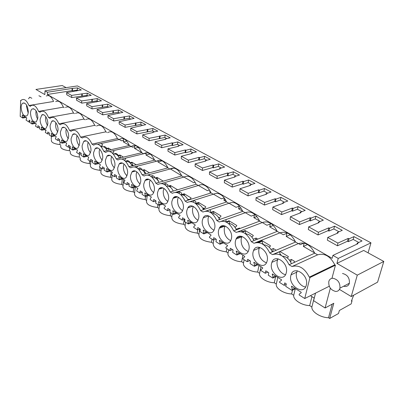 <?xml version="1.0" encoding="UTF-8"?>
<svg xmlns="http://www.w3.org/2000/svg" width="404" height="404" viewBox="0 0 404 404"><rect width="100%" height="100%" fill="white"/><g stroke="black" fill="none" stroke-linecap="round" stroke-linejoin="round"><path stroke-width="0.61" d="M66.105 87.638L62.251 85.532L35.931 89.451L44.839 94.597L45.001 90.839L77.442 85.921L370.963 242.839L338.239 258.424L336.921 263.383L357.282 275.149L351.233 296.536L339.496 289.431M51.384 136.35L51.252 139.001M96.521 147.96L96.93 148.212M147.475 179.235L148.056 179.593M161.257 187.693L161.736 187.986M240.693 236.446L241.506 236.946M258.191 247.187L259.373 247.91M276.942 258.696L277.851 259.252M296.576 270.746L297.182 271.114M351.652 300.475L352.066 300.733L351.162 303.914L339.36 310.484L338.522 313.504L329.674 318.468L333.795 303.273L325.084 307.984L313.605 300.687L315.534 293.117M325.084 307.984L330.336 288.198M45.001 90.839L47.43 92.233L47.329 94.475L332.154 258.338L332.921 255.389L338.239 258.424M44.723 129.654L46.026 130.487M271.039 249.49L273.351 248.516L276.19 250.233M273.351 248.516L272.786 251.147L272.069 251.439M263.07 244.385L263.479 244.218L262.635 243.703L262.019 240.683L270.428 245.753L270.306 246.309L269.15 247.182M263.479 244.218L263.398 244.607M258.454 241.481L258.313 242.178M253.263 239.183L256.07 238.072L257.762 239.097M256.07 238.072L255.697 239.92M246.602 233.997L245.799 233.497L245.193 230.538L253.252 235.401L253.146 235.951L251.788 237.027M242.006 230.224L241.693 231.866L245.193 230.538M236.163 229.295L239.486 228.058L240.133 228.447M239.486 228.058L239.36 228.735M235.875 228.714L236.582 229.144M229.608 223.599L229.038 220.796L236.779 225.467L236.678 226.008L235.32 227.149L234.552 226.679M225.669 219.71L226.094 219.963L225.76 221.852M223.19 220.594L222.629 221.134M219.155 218.554L220.337 219.271M213.963 213.772L213.524 211.444L220.958 215.928L220.867 216.463L219.574 217.605L218.402 217.286M209.383 209.868L210.696 210.666L210.408 212.423M208.085 210.307L207.914 211.358M203.596 208.711L203.54 209.065L204.151 209.434M198.97 204.485L198.606 202.449L205.757 206.762L205.671 207.287L204.444 208.429L203.712 207.989L202.833 208.277M193.758 200.429L195.895 201.722L195.637 203.404M193.526 200.505L193.279 202.141M189.88 199.601L189.183 199.182L187.815 199.611M184.598 195.748L184.254 193.794L191.132 197.945L189.9 199.596M176.896 192.511L179.401 191.754L181.648 193.112L181.431 194.657M179.401 191.754L179.159 193.466M176.992 189.961L177.063 189.461L170.432 185.461L170.841 187.592M163.66 184.123L165.766 183.517L167.933 184.825L167.771 186.037M165.766 183.517L165.534 185.3M158.009 180.573L158.333 180.482L157.691 180.088L157.121 177.437L163.261 181.138M158.333 180.482L158.272 180.977M150.586 176.134L152.626 175.578L154.717 176.841L154.606 177.725M152.626 175.578L152.379 177.619M149.914 174.437L149.369 175.048L148.844 174.725M144.733 172.877L145.47 172.68L144.849 172.306L144.284 169.695L149.475 172.826M145.47 172.68L145.193 173.74M137.804 168.483L139.956 167.923L141.971 169.14L141.885 169.892M139.956 167.923L139.794 169.372M137.82 166.054L136.825 167.438L135.688 167.211M131.896 165.453L133.057 165.16L132.456 164.797L131.901 162.231L136.204 164.822M133.057 165.16L133.007 165.64M125.361 161.12L127.73 160.534L129.674 161.711L129.593 162.499M127.73 160.534L127.624 161.549M125.265 158.227L125.684 158.479L125.634 158.969L124.71 160.1L123.735 159.838M120.831 157.747L120.498 157.545L119.948 155.02L123.422 157.116M113.266 154.03L115.918 153.404L117.796 154.54L117.705 155.53L119.948 155.02M115.918 153.404L115.847 154.182M112.878 150.758L113.943 151.399L113.898 151.884L113.014 153.01L112.403 153.156M113.014 153.01L111.964 152.778M108.848 150.207L108.398 148.056L111.105 149.687M103.449 146.753L104.51 146.511L106.328 147.606L106.247 148.546M104.51 146.511L104.449 147.228M101.126 146.288L101.096 146.657M100.934 143.556L102.596 144.561L102.555 145.036L101.712 146.157L101.167 145.824L100.46 145.98M98.313 144.132L98.288 144.46M46.278 95.995C49.005 94.733 51.434 96.556 53.565 101.46L28.916 105.515C26.765 100.475 24.366 98.591 21.725 99.864L20.922 100.621L20.639 100.445L20.2 116.392L22.76 118.029L26.119 117.468M55.732 101.606C58.585 100.222 61.125 102.071 63.352 107.146L38.562 111.418C36.315 106.202 33.805 104.288 31.032 105.676L30.305 106.363L28.916 105.515M64.175 107.626L63.352 107.146M65.478 107.398C68.468 105.883 71.129 107.757 73.462 113.019L48.53 117.519C46.172 112.11 43.546 110.171 40.642 111.696L40.001 112.297L38.562 111.418M74.442 113.59L73.462 113.019M75.528 113.393C78.664 111.731 81.457 113.625 83.906 119.084L58.838 123.831C56.363 118.215 53.601 116.246 50.561 117.923L50.015 118.428L48.53 117.519M85.057 119.751L83.906 119.084M85.906 119.589C89.188 117.766 92.122 119.685 94.698 125.351L69.503 130.356C66.897 124.523 63.999 122.523 60.802 124.366L60.378 124.77L58.838 123.831M95.501 125.821L94.698 125.351M96.612 126.013C100.061 123.998 103.141 125.942 105.858 131.835L80.542 137.113C77.795 131.042 74.745 129.022 71.392 131.053L71.094 131.33L69.503 130.356M106.691 132.32L105.858 131.835M107.676 132.663C111.292 130.447 114.539 132.406 117.407 138.542L91.971 144.112C89.072 137.784 85.855 135.739 82.335 137.981L80.542 137.113M97.758 144.258L119.13 139.547L117.407 138.542M119.13 139.547C122.927 137.128 126.336 139.107 129.366 145.491L103.823 151.364C100.758 144.778 97.379 142.713 93.677 145.157L91.971 144.112M109.6 151.515L131.154 146.526L129.366 145.491M131.154 146.526C135.113 144.122 138.648 146.172 141.754 152.687L116.11 158.883C112.963 152.167 109.454 150.02 105.59 152.444L103.823 151.364M121.867 159.055L143.607 153.757L141.754 152.687M143.607 153.757C147.738 151.369 151.404 153.5 154.601 160.146L128.866 166.69C125.629 159.827 121.988 157.6 117.948 160.009L116.11 158.883M134.567 166.882L156.515 161.262L154.601 160.146M156.515 161.262C160.837 158.888 164.635 161.095 167.923 167.882L142.107 174.801C138.779 167.786 135.002 165.468 130.77 167.857L128.866 166.69M147.738 175.028L169.912 169.039L167.923 167.882M169.912 169.039C174.427 166.69 178.371 168.983 181.749 175.917L155.873 183.224C152.444 176.053 148.521 173.649 144.087 176.013L142.107 174.801M161.393 183.502L183.82 177.119L181.749 175.917M183.82 177.119C188.542 174.791 192.642 177.174 196.117 184.259L170.19 191.986C166.66 184.653 162.575 182.148 157.934 184.487L155.873 183.224M175.558 192.329L198.268 185.507L196.117 184.259M198.268 185.507C203.212 183.214 207.474 185.689 211.055 192.935L185.093 201.111C181.452 193.602 177.199 190.996 172.331 193.299L170.19 191.986M190.269 201.54L213.287 194.233L211.055 192.935M213.287 194.233C218.468 191.971 222.902 194.546 226.588 201.96L200.616 210.61C196.864 202.924 192.43 200.212 187.32 202.475L185.093 201.111M205.555 211.156L228.917 203.313L226.588 201.96M228.917 203.313C234.345 201.086 238.961 203.768 242.769 211.358L216.802 220.518C212.928 212.64 208.307 209.812 202.939 212.034L200.616 210.61M221.442 221.215L245.193 212.767L242.769 211.358M245.193 212.767C250.889 210.58 255.702 213.378 259.626 221.15L233.689 230.856C229.689 222.786 224.866 219.832 219.226 222.003L216.802 220.518M237.971 231.744L262.151 222.619L259.626 221.15M262.151 222.619C268.135 220.483 273.154 223.397 277.21 231.366L251.333 241.658C247.192 233.376 242.158 230.29 236.224 232.406L233.689 230.856M255.187 242.789L279.846 232.896L277.21 231.366M279.846 232.896C286.133 230.815 291.37 233.855 295.566 242.026L269.781 252.944C265.499 244.445 260.232 241.223 253.98 243.274L251.333 241.658M273.124 254.394L298.319 243.622L295.566 242.026M298.319 243.622C304.929 241.607 310.403 244.784 314.746 253.167L289.082 264.761C284.648 256.035 279.134 252.662 272.549 254.641L269.781 252.944M334.805 264.817L309.312 277.144L309.949 277.533L335.436 265.186L334.805 264.817C330.31 256.212 324.584 252.889 317.625 254.838L314.746 253.167M335.436 265.186L331.957 278.341M289.532 260.242L291.39 259.413L294.375 261.216L294.072 262.509M291.39 259.413L290.708 262.105M279.932 251.485L288.34 256.555L288.214 257.121L287.158 257.868M280.623 255.076L281.073 254.879L280.189 254.343L279.477 251.677M281.073 254.879L280.987 255.262M38.91 95.738L41.056 96.819M342.486 273.483C347.415 274.664 349.718 277.912 349.389 283.219C348.713 285.401 347.278 286.492 345.097 286.492L343.642 286.224M47.43 92.233L72.144 88.436L72.008 90.627L72.397 90.839L77.275 90.077L78.073 90.511M332.921 255.389L357.974 243.673L357.156 243.223L362.034 240.946L353.96 236.603L349.061 238.83L348.253 238.39L337.89 243.082L327.73 237.446L338.138 232.896L337.35 232.472L342.274 230.325L334.542 226.164L329.603 228.26L328.831 227.841L318.387 232.265L308.661 226.871L319.145 222.579L318.387 222.17L323.346 220.145L315.933 216.16L310.964 218.135L310.221 217.736L299.712 221.907L290.395 216.741L300.935 212.691L300.212 212.297L305.202 210.388L298.086 206.56L293.087 208.429L292.38 208.045L281.82 211.984L272.887 207.03L283.467 203.202L282.77 202.828L287.784 201.02L280.952 197.349L275.932 199.111L275.25 198.743L264.655 202.465L256.08 197.708L266.696 194.097L266.029 193.733L271.054 192.026L264.489 188.496L259.459 190.163L258.802 189.809L248.177 193.324L239.941 188.759L250.576 185.34L249.935 184.992L254.974 183.376L248.662 179.982L243.617 181.563L242.986 181.219L232.345 184.547L224.432 180.154L235.078 176.922L234.461 176.588L239.506 175.058L233.431 171.791L228.381 173.286L227.775 172.957L217.125 176.104L209.509 171.882L220.16 168.822L219.564 168.498L224.614 167.054L218.761 163.903L213.711 165.322L213.125 165.004L202.48 167.983L195.147 163.913L205.793 161.019L205.217 160.706L210.272 159.338L204.626 156.303L199.576 157.646L199.015 157.338L188.375 160.161L181.31 156.242L191.945 153.5L191.39 153.202L196.44 151.899L190.996 148.975L185.951 150.248L185.411 149.95L174.786 152.621L167.973 148.844L178.588 146.248L178.058 145.955L183.098 144.728L177.846 141.9L172.811 143.107L172.286 142.824L161.681 145.354L155.111 141.708L165.701 139.249L165.191 138.966L170.22 137.799L165.15 135.072L149.036 138.345L142.693 134.825L153.257 132.487L152.762 132.219L157.782 131.113L152.884 128.477L136.83 131.573L130.699 128.174L145.758 124.649L141.021 122.099L125.033 125.028L119.109 121.745L134.138 118.397L129.553 115.933L113.63 118.705L107.903 115.529L122.887 112.347L118.453 109.964L102.606 112.59L97.061 109.519L111.999 106.494L107.706 104.181L91.935 106.671L86.567 103.697L101.455 100.823L97.293 98.586L81.603 100.944L76.401 98.061L91.238 95.329L87.203 93.157L71.594 95.389L66.554 92.597L81.33 90.001L77.417 87.895L72.144 88.436M368.1 252.853L370.963 242.839M309.141 245.627L307.464 244.486M163.832 161.938L161.989 160.772M150.636 154.338L150.086 153.924M254.56 214.191L251.49 212.423M237.936 204.616L234.931 202.889M270.468 223.351L268.751 222.362M191.754 178.023L189.087 176.487M177.528 169.826L174.962 168.352M221.922 195.395L219.039 193.733M206.54 186.537L203.773 184.941M352.066 300.733L351.409 301.096L353.687 295.193M112.16 175.255L111.898 178.093C110.863 181.315 114.14 183.431 121.73 184.431L123.084 185.305C122.144 188.653 125.533 190.839 133.249 191.855L134.653 192.758C133.81 196.243 137.315 198.5 145.167 199.536L146.617 200.475C145.884 204.096 149.51 206.434 157.499 207.489L159.004 208.454C158.383 212.226 162.14 214.65 170.276 215.721L171.831 216.726C171.336 220.65 175.23 223.159 183.512 224.255L185.128 225.296C184.769 229.386 188.804 231.987 197.243 233.103L198.914 234.184C198.702 238.446 202.894 241.148 211.484 242.289L213.221 243.405C213.166 247.854 217.519 250.662 226.28 251.823L228.083 252.985C226.725 256.641 234.184 261.534 241.653 261.731L243.526 262.938C242.294 266.766 250.051 271.857 257.636 272.033L259.59 273.296C258.484 277.296 266.564 282.598 274.276 282.76L276.306 284.068C275.346 288.264 283.77 293.784 291.602 293.93L293.723 295.294C292.92 299.692 301.707 305.449 309.671 305.576L311.878 307C311.252 311.61 320.423 317.625 328.523 317.726L329.674 318.468M101.308 168.311L101.071 171.114C99.95 174.22 103.121 176.265 110.585 177.25L111.241 177.669M90.824 161.363L90.592 164.357C89.39 167.352 92.46 169.332 99.803 170.296L100.439 170.705M80.366 157.898C79.25 160.757 82.249 162.645 89.36 163.564L89.976 163.963M70.448 151.641C69.422 154.368 72.356 156.166 79.245 157.045L79.84 157.429M60.837 145.566C59.898 148.167 62.761 149.889 69.443 150.727L70.018 151.096M51.515 139.668C50.651 142.152 53.454 143.799 59.933 144.597L60.494 144.955M310.434 295.678L314.261 298.096M351.233 296.536L377.589 282.159L383.8 261.444L363.706 250.45L336.921 263.383M383.8 261.444L357.282 275.149M358.787 242.461L353.187 239.431L348.293 241.668L347.49 241.228L337.481 245.799L327.356 240.148L327.73 237.446M339.001 231.75L333.825 228.947L328.891 231.063L328.124 230.644L318.039 234.951L308.343 229.543L308.661 226.871M320.049 221.493L315.272 218.907L310.302 220.902L309.565 220.498L299.42 224.563L290.133 219.382L290.395 216.741M301.884 211.656L297.47 209.272L292.476 211.156L291.769 210.767L281.578 214.605L272.67 209.636L272.887 207.03M284.451 202.222L280.381 200.02L275.366 201.803L274.69 201.429L264.458 205.055L255.909 200.288L256.08 197.708M267.711 193.162L263.964 191.132L258.934 192.819L258.282 192.461L248.026 195.889L239.809 191.304L239.941 188.759M251.621 184.451L248.172 182.583L243.132 184.179L242.506 183.835L232.234 187.082L224.336 182.674L224.432 180.154M236.148 176.078L232.977 174.361L227.932 175.871L227.331 175.538L217.049 178.608L209.454 174.371L209.509 171.882M221.256 168.013L218.342 166.438L213.297 167.867L212.716 167.549L202.439 170.458L195.122 166.377L195.147 163.913M206.909 160.252L204.242 158.802L199.197 160.161L198.637 159.853L188.365 162.605L181.315 158.676L181.31 156.242M193.082 152.762L190.643 151.444L185.603 152.727L185.062 152.434L174.806 155.04L168.008 151.248L167.973 148.844M179.745 145.546L177.518 144.339L172.488 145.556L171.963 145.273L161.726 147.748L155.171 144.087L155.111 141.708M166.872 138.577L164.847 137.481L149.111 140.703L142.779 137.173L142.693 134.825M154.439 131.85L152.601 130.856L136.926 133.906L130.81 130.497L130.699 128.174M142.43 125.346L140.769 124.447L125.154 127.341L119.241 124.043L119.109 121.745M130.815 119.059L129.32 118.251L113.771 120.993L108.055 117.801L107.903 115.529M119.579 112.979L118.241 112.251L102.762 114.852L97.228 111.762L97.061 109.519M108.701 107.09L107.514 106.444L92.112 108.908L86.754 105.919L86.567 103.697M98.172 101.389L97.117 100.818L81.795 103.151L76.603 100.258L76.401 98.061M87.966 95.864L87.047 95.369L71.801 97.576L66.771 94.768L66.554 92.597M47.329 94.475L72.008 90.627M249.783 260.631L247.197 261.696L247.677 259.287L250.546 261.115L250.061 263.529L254.379 266.292L257.939 264.787M232.492 249.616L229.901 250.621L230.341 248.248L233.088 249.995L232.643 252.379L236.774 255.02L236.941 254.151L236.295 251.03L244.728 256.389L244.617 256.964L243.127 258.106L242.961 258.979L247.197 261.696M257.54 242.486L262.019 240.683M236.189 251.601L236.805 251.354M258.58 242.577L261.908 241.238M236.941 254.151L239.542 253.096M262.226 243.87L262.635 243.703M236.774 255.02L240.345 253.606M215.923 239.067L213.332 240.016L213.731 237.673L216.362 239.35L215.958 241.698L219.917 244.233L220.069 243.375L219.433 240.314L227.508 245.445L227.407 246.011L225.998 247.162L225.841 248.026L229.901 250.621M219.332 240.875L219.948 240.643M242.415 232.098L245.087 231.083M220.069 243.375L222.67 242.375M245.349 233.669L245.799 233.497M219.917 244.233L223.488 242.895M236.8 237.906L241.218 236.249M200.031 228.952L197.445 229.846L197.809 227.533L200.333 229.144L199.965 231.457L203.757 233.891L203.268 230.043L211.009 234.961L210.918 235.522L209.58 236.673L209.439 237.527L213.332 240.016M234.997 227.27L235.32 227.149M225.912 221.917L229.038 220.796M203.177 230.598L203.793 230.376M226.508 222.21L228.942 221.336M203.899 233.042L206.5 232.098M220.17 227.139L224.094 225.715M203.757 233.891L207.333 232.623M184.779 219.241L182.194 220.084L182.527 217.806L184.951 219.347L184.613 221.634L188.259 223.968L187.764 220.19L195.193 224.912L195.107 225.462L193.839 226.614L193.708 227.457L197.445 229.846M218.781 217.882L219.574 217.605M210.489 212.474L213.524 211.444M187.678 220.736L188.294 220.528M210.999 212.802L213.433 211.974M188.385 223.129L190.986 222.24M188.259 223.968L191.829 222.771M170.135 209.913L167.549 210.711L167.852 208.459L170.18 209.944L169.877 212.201L173.377 214.438L172.877 210.731L180.007 215.261L179.931 215.807L178.73 216.963L178.608 217.791L182.194 220.084M203.146 208.858L204.444 208.429M195.486 203.449L198.606 202.449M172.801 211.267L173.412 211.07M195.93 203.808L198.521 202.975M173.488 213.615L176.088 212.772M173.377 214.438L176.937 213.312M155.979 200.965L153.475 201.702L153.747 199.48L155.989 200.904L155.707 203.131L159.075 205.288L158.57 201.636L165.428 205.995L165.357 206.53L164.211 207.686L164.105 208.504L167.549 210.711M180.931 194.809L184.254 193.794M158.499 202.172L159.11 201.985M174.265 197.349L176.629 196.622M182.361 194.869L184.179 194.314M159.176 204.469L161.767 203.672M159.075 205.288L162.63 204.217M142.319 192.365L139.93 193.031L140.178 190.839L142.334 192.213L142.082 194.41L145.319 196.48L144.814 192.895L151.409 197.086L150.258 198.773L150.162 199.581L153.475 201.702M160.065 188.471L162.489 187.769M168.21 186.108L170.432 185.461M144.753 193.42L145.359 193.243M169.013 186.37L170.367 185.976M145.415 195.677L147.995 194.92M145.319 196.48L148.864 195.47M129.169 184.083L126.896 184.689L127.119 182.522L129.194 183.845L128.967 186.012L132.083 188.006L131.573 184.482L137.921 188.517L136.83 190.193L136.744 190.991L139.93 193.031M155.197 177.967L157.121 177.437M131.517 185.002L132.128 184.835M155.777 178.295L157.06 177.942M132.169 187.214L134.744 186.496M132.083 188.006L135.618 187.052M147.97 179.103L146.425 179.512M116.509 176.104L114.337 176.649L114.539 174.513L116.539 175.785L116.332 177.927L119.337 179.851L118.821 176.381L124.937 180.265L123.821 182.719L126.896 184.689M148.682 175.23L149.369 175.048M142.375 170.195L144.284 169.695M118.776 176.891L119.377 176.735M142.844 170.559L144.228 170.195M119.412 179.068L121.978 178.386M144.445 172.412L144.849 172.306M119.337 179.851L122.856 178.942M104.303 168.402L102.227 168.897L102.409 166.786L104.338 168.019L104.151 170.129L107.05 171.983L106.535 168.574L112.428 172.316L111.378 174.755L114.337 176.649M136.411 167.544L136.825 167.438M129.876 162.736L131.901 162.231M106.494 169.079L107.095 168.928M130.27 163.12L131.85 162.721M107.121 171.21L109.671 170.564M131.654 164.999L132.456 164.797M107.05 171.983L110.555 171.129M92.536 160.969L90.552 161.423L90.708 159.338L92.572 160.524L92.405 162.61L95.203 164.398L94.688 161.044L100.374 164.655L99.374 167.069L102.227 168.897M124.281 160.206L124.71 160.1M94.647 161.544L95.248 161.398M118.069 155.944L119.897 155.51M95.263 163.635L97.803 163.024M119.271 157.843L120.498 157.545M95.203 164.398L98.692 163.59M81.179 153.793L79.275 154.207L79.416 152.151L81.214 153.293L81.068 155.353L83.764 157.08L83.254 153.778L88.739 157.262L87.794 159.661L90.552 161.423M105.934 148.616L108.398 148.056M83.219 154.267L83.815 154.131M106.237 149.02L108.358 148.541M83.82 156.328L86.35 155.747M83.764 157.08L87.239 156.313M96.541 148.303L97.829 148.016M70.21 146.859L68.387 147.238L68.513 145.203L70.245 146.309L70.119 148.344L72.725 150.015L72.21 146.758L77.507 150.126L76.614 152.505L79.275 154.207M100.823 146.354L101.712 146.157M72.18 147.248L72.776 147.117M72.776 149.268L75.29 148.717M72.725 150.015L76.179 149.283M59.615 140.153L57.863 140.501L57.969 138.491L59.651 139.562L59.54 141.572L62.059 143.183L61.544 139.981L66.665 143.233L65.817 145.591L68.387 147.238M61.514 140.461L62.105 140.339M62.1 142.45L64.6 141.925M62.059 143.183L65.493 142.491M49.374 133.668L47.687 133.987L47.778 132.002L49.404 133.037L49.308 135.022L51.742 136.582L51.227 133.426L56.181 136.572L55.378 138.91L57.863 140.501M51.207 133.901L51.793 133.785M51.778 135.855L54.267 135.355M51.742 136.582L55.161 135.926M39.461 127.391L37.845 127.684L37.92 125.725L39.491 126.725L39.41 128.689L41.769 130.194L41.253 127.088L46.041 130.128L45.283 132.446L47.687 133.987M41.233 127.558L41.819 127.447M41.799 129.477L44.268 129.002M41.769 130.194L45.167 129.573M29.851 121.932L29.068 122.069L29.133 120.129L29.896 120.614L29.83 122.553L32.113 124.013L31.598 120.953L36.234 123.897L35.517 126.194L37.845 127.684M31.583 121.417L32.163 121.311M32.138 123.306L34.593 122.856M32.113 124.013L35.491 123.422M22.76 118.029L22.25 115.009L26.74 117.862L26.058 120.139L29.068 122.069M22.235 115.468L22.811 115.367M22.781 117.332L25.225 116.902M20.639 100.445L21.139 100.369M317.625 254.838L291.981 266.539L289.082 264.761M309.312 277.144C304.712 268.175 298.935 264.635 291.981 266.539M309.949 277.533L304.742 298.531L329.245 286.249M286.189 284.421L284.174 285.365L284.744 282.891L286.31 283.886L285.739 286.365L292.031 290.39L292.244 289.486L291.577 286.163L301.233 292.299L301.086 292.895L299.329 294.011L299.106 294.92L304.742 298.531M291.441 286.754L292.047 286.461M292.244 289.486L294.824 288.224M292.031 290.39L295.561 288.693M267.852 272.134L265.271 273.266L265.792 270.821L268.796 272.735L268.266 275.18L272.776 278.068L272.973 277.174L272.316 273.922L281.532 279.78L281.401 280.371L279.74 281.497L279.538 282.396L284.174 285.365M272.19 274.508L272.801 274.23M272.973 277.174L275.563 275.988M272.776 278.068L276.326 276.472M254.379 266.292L254.56 265.408L253.909 262.221L262.721 267.822L262.595 268.402L261.024 269.539L260.838 270.428L265.271 273.266M253.788 262.802L254.404 262.539M274.18 254.081L279.447 251.828M254.56 265.408L257.156 264.287M279.573 254.611L280.189 254.343M72.533 88.648L72.397 90.839M77.417 87.895L77.275 90.077M76.437 90.769L76.417 91.046M71.594 95.389L71.801 97.576M81.896 93.733L81.744 95.95M82.295 93.95L82.143 96.167M87.203 93.157L87.047 95.369M86.32 96.137L86.299 96.43M81.603 100.944L81.795 103.151M91.95 99.192L91.784 101.439M92.365 99.419L92.198 101.667M97.293 98.586L97.117 100.818M96.521 101.677L96.495 101.98M91.935 106.671L92.112 108.908M102.328 104.828L102.146 107.1M102.757 105.06L102.571 107.338M107.706 104.181L107.514 106.444M107.045 107.393L107.02 107.711M102.606 112.59L102.762 114.852M113.044 110.651L112.837 112.948M113.484 110.888L113.282 113.191M118.453 109.964L118.241 112.251M117.912 113.292L117.882 113.63M113.63 118.705L113.771 120.993M124.114 116.66L123.887 118.988M124.568 116.907L124.341 119.236M129.553 115.933L129.32 118.251M129.144 119.392L129.108 119.746M125.033 125.028L125.154 127.341M135.552 122.872L135.305 125.23M136.022 123.129L135.774 125.487M141.021 122.099L140.769 124.447M140.754 125.7L140.713 126.068M136.83 131.573L136.926 133.906M147.379 129.295L147.107 131.684M147.869 129.563L147.596 131.951M152.884 128.477L152.601 130.856M152.762 132.219L152.717 132.608M149.036 138.345L149.111 140.703M159.615 135.941L159.322 138.36M160.12 136.219L159.822 138.638M165.15 135.072L164.847 137.481M165.191 138.966L165.135 139.38M161.681 145.354L161.726 147.748M172.286 142.824L171.963 145.273M172.811 143.107L172.488 145.556M177.846 141.9L177.518 144.339M178.058 145.955L177.997 146.389M174.786 152.621L174.806 155.04M185.411 149.95L185.062 152.434M185.951 150.248L185.603 152.727M190.996 148.975L190.643 151.444M191.39 153.202L191.324 153.656M188.375 160.161L188.365 162.605M199.015 157.338L198.637 159.853M199.576 157.646L199.197 160.161M204.626 156.303L204.242 158.802M205.217 160.706L205.141 161.196M202.48 167.983L202.439 170.458M213.125 165.004L212.716 167.549M213.711 165.322L213.297 167.867M218.761 163.903L218.342 166.438M219.564 168.498L219.478 169.018M217.125 176.104L217.049 178.608M227.775 172.957L227.331 175.538M228.381 173.286L227.932 175.871M233.431 171.791L232.977 174.361M234.461 176.588L234.36 177.139M232.345 184.547L232.234 187.082M242.986 181.219L242.506 183.835M243.617 181.563L243.132 184.179M248.662 179.982L248.172 182.583M249.935 184.992L249.823 185.582M248.177 193.324L248.026 195.889M258.802 189.809L258.282 192.461M259.459 190.163L258.934 192.819M264.489 188.496L263.964 191.132M266.029 193.733L265.898 194.364M264.655 202.465L264.458 205.055M275.25 198.743L274.69 201.429M275.932 199.111L275.366 201.803M280.952 197.349L280.381 200.02M282.77 202.828L282.623 203.51M281.82 211.984L281.578 214.605M292.38 208.045L291.769 210.767M293.087 208.429L292.476 211.156M298.086 206.56L297.47 209.272M300.212 212.297L300.041 213.034M299.712 221.907L299.42 224.563M310.221 217.736L309.565 220.498M310.964 218.135L310.302 220.902M315.933 216.16L315.272 218.907M318.387 222.17L318.195 222.968M318.387 232.265L318.039 234.951M328.831 227.841L328.124 230.644M329.603 228.26L328.891 231.063M334.542 226.164L333.825 228.947M337.35 232.472L337.128 233.34M337.89 243.082L337.481 245.799M348.253 238.39L347.49 241.228M349.061 238.83L348.293 241.668M353.96 236.603L353.187 239.431M357.156 243.223L356.889 244.178M303.975 243.087L300.344 244.647L298.465 243.556M290.269 234.78L286.214 236.441L287.017 232.84M295.481 241.824L286.214 236.441M307.424 244.637L303.369 246.405L304.146 243.127M314.66 252.96L303.369 246.405M146.192 153.308L143.698 153.687M138.38 147.43L134.492 148.344L134.795 145.485M141.693 152.525L134.492 148.344M134.663 146.713L132.537 147.208L131.239 146.455M126.805 141.102L123.356 141.875L123.664 138.754M129.305 145.329L123.356 141.875M161.979 160.873L157.888 161.928L158.07 160.428M167.852 167.716L157.888 161.928M150.076 154.02L145.996 155.02L146.263 152.687M154.535 159.979L145.996 155.02M123.508 140.324L121.463 140.779L119.215 139.471M240.986 207.984L238.618 208.807L239.183 205.752M254.414 214.938L251.192 216.105L245.319 212.696M242.693 211.171L238.618 208.807M239.092 206.252L236.032 207.303L229.038 203.242M225.528 199.743L223.922 200.273L224.331 197.915M226.518 201.778L223.922 200.273M286.916 233.295L283.31 234.754L279.987 232.825M273.372 225.462L269.731 226.871L270.498 223.205M277.129 231.169L269.731 226.871M270.342 223.942L266.938 225.25L262.287 222.548M256.939 216.544L253.879 217.665L254.565 214.181M259.55 220.958L253.879 217.665M195.228 182.345L193.784 182.77L183.921 177.043M181.351 174.972L180.679 175.164L170.22 168.827M173.871 168.074L170.185 169.069M224.311 197.884L221.432 198.824L213.403 194.162M210.555 191.799L209.762 192.046L209.979 190.693M210.979 192.758L209.762 192.046M209.55 189.976L207.358 190.653L198.374 185.436M314.166 298.036L311.878 307M311.933 296.627L309.671 305.576M295.263 288.84L293.723 295.294M292.496 290.168L291.602 293.93M277.8 277.407L276.306 284.068M275.599 276.801L274.276 282.76M260.969 266.711L259.59 273.296M259.004 265.463L257.636 272.033M244.152 259.747L243.526 262.938M242.915 255.237L241.653 261.731M228.664 249.829L228.083 252.985M227.447 245.41L227.321 246.081M226.851 248.672L226.28 251.823M213.837 239.83L213.221 243.405M212.014 239.173L211.484 242.289M199.733 229.053L198.914 234.184M197.773 229.73L197.243 233.103M185.577 222.251L185.128 225.296M184.224 219.423L183.512 224.255M172.245 213.716L171.831 216.726M170.685 212.716L170.276 215.721M159.423 205.181L159.004 208.454M157.878 204.52L157.499 207.489M147.152 195.96L146.617 200.475M145.531 196.42L145.167 199.536M135.264 187.148L134.653 192.758M133.714 187.567L133.249 191.855M123.675 179.462L123.084 185.305M122.26 179.098L121.73 184.431M111.115 171.483L110.585 177.25M100.278 164.6L100.222 165.297M100.035 167.493L99.803 170.296M89.572 160.797L89.36 163.564M79.442 154.171L79.245 157.045M69.675 146.97L69.443 150.727M60.08 141.92L59.933 144.597M332.189 304.141L328.523 317.726M28.295 111.812C27.709 105.52 25.851 102.641 22.71 103.166C21.75 103.899 21.225 105.293 21.139 107.353C21.74 113.65 23.614 116.503 26.765 115.918C27.689 115.191 28.199 113.822 28.295 111.812M271.554 263.484C269.014 273.018 283.169 283.012 286.072 273.478L286.3 272.675C288.9 263.07 274.816 253.202 271.892 262.337L271.554 263.484M235.451 240.976C233.396 249.712 245.218 259.06 248.425 251.015L248.935 249.379C251.046 240.597 239.284 231.33 236.077 239.042L235.451 240.976M218.554 230.437C216.706 238.809 227.533 247.854 230.815 240.481L231.462 238.486C233.361 230.073 222.589 221.104 219.311 228.174L218.554 230.437M37.88 117.791C37.289 111.322 35.35 108.398 32.073 109.014C31.113 109.767 30.588 111.156 30.492 113.186C31.103 119.66 33.057 122.553 36.35 121.872L37.88 117.791M93.627 152.545C92.95 158.57 98.349 165.307 101.252 161.969L102.697 158.201C103.404 152.177 98.02 145.44 95.142 148.647L93.627 152.545M90.93 150.869C91.562 145.026 86.517 138.486 83.724 141.44L82.179 145.41C81.583 151.253 86.643 157.787 89.456 154.717L90.93 150.869M79.578 143.789C80.138 138.118 75.397 131.77 72.695 134.492L71.129 138.522C70.604 144.193 75.356 150.535 78.078 147.707L79.578 143.789M68.619 136.956C69.114 131.441 64.645 125.275 62.029 127.785L60.454 131.866C59.989 137.375 64.463 143.536 67.099 140.93L68.619 136.956M47.788 123.967C48.167 118.746 44.172 112.908 41.733 115.059L40.153 119.205C39.799 124.427 43.794 130.25 46.253 128.023L47.788 123.967M267.196 260.767C269.539 251.581 256.676 242.021 253.586 250.419L253.101 251.98C250.813 261.105 263.746 270.771 266.827 262.004L267.196 260.767M154.338 190.4C155.449 183.507 148.298 175.871 145.102 180.406L143.809 183.835C142.743 190.723 149.919 198.379 153.141 193.652L154.338 190.4M130.553 175.573C129.603 182.219 136.259 189.627 139.41 185.3L140.688 181.891C141.683 175.235 135.047 167.837 131.921 171.993L130.553 175.573M157.585 192.425C156.393 199.571 164.15 207.479 167.423 202.313L168.534 199.253C169.776 192.097 162.049 184.209 158.797 189.168L157.585 192.425M306.313 285.153C309.191 275.094 293.764 264.913 291.062 274.826L290.865 275.523C288.042 285.497 303.555 295.824 306.222 285.482L306.313 285.153M58.025 130.351C58.464 124.987 54.242 118.988 51.717 121.311L50.136 125.432C49.727 130.795 53.954 136.779 56.494 134.37L58.025 130.351M114.893 165.807C115.685 159.585 109.928 152.636 106.964 156.131L105.489 159.944C104.732 166.16 110.504 173.109 113.494 169.473L114.893 165.807M183.31 208.464C184.689 201.025 176.321 192.885 173.028 198.298L171.912 201.359C170.584 208.777 178.982 216.958 182.295 211.307L183.31 208.464M198.692 218.054C200.233 210.317 191.148 201.904 187.83 207.828L186.825 210.656C185.34 218.372 194.46 226.831 197.793 220.655L198.692 218.054M202.359 220.342C200.702 228.376 210.63 237.118 213.953 230.366L214.731 228.053C216.438 219.993 206.56 211.302 203.247 217.776L202.359 220.342M127.548 173.695C128.437 167.266 122.266 160.1 119.215 163.908L117.791 167.615C116.938 174.038 123.129 181.209 126.205 177.25L127.548 173.695M26.644 105.141L26.512 106.464L28.169 113.08M278.093 258.818L277.25 260.984C275.887 266.322 280.482 273.927 285.552 274.639M291.425 263.706C289.375 258.979 286.406 256.484 282.512 256.212M242.016 236.436L241.173 238.754C240.784 244.9 243.117 249.157 248.172 251.52M253.934 240.622C251.944 236.254 249.223 234.042 245.768 233.987M225.104 225.982L224.281 228.341C223.922 234.163 226.063 238.279 230.709 240.683M236.088 239.017L236.562 238.219M236.401 229.841C234.441 225.629 231.825 223.543 228.563 223.594M36.067 110.782L35.9 112.251C35.86 114.847 36.471 117.16 37.724 119.195M99.652 149.167L99.217 151.268C99.086 154.904 100.111 157.883 102.283 160.216M108.343 155.808L108.328 155.328M107.146 150.601C105.393 147.288 103.459 146.071 101.343 146.95M96.541 148.334L96.521 147.92M88.133 142.178L87.744 144.198C87.633 147.642 88.577 150.51 90.567 152.803M85.143 141.137L85.118 140.779M77.002 135.441L76.664 137.37C76.568 140.632 77.437 143.39 79.26 145.642M74.129 134.199L74.104 133.896M66.251 128.947L65.958 130.775C65.882 133.86 66.675 136.507 68.342 138.708M45.798 116.625L45.591 118.226C45.541 120.978 46.208 123.402 47.591 125.498M272.256 251.899C270.236 247.359 267.397 245.011 263.736 244.849M259.661 247.369L258.812 249.621C258.393 256.116 260.934 260.519 266.433 262.827M160.024 188.809L160.095 188.042M158.994 182.345C157.161 178.709 154.974 177.159 152.439 177.684M150.126 179.916L149.49 182.249C149.273 186.729 150.692 190.183 153.747 192.622M136.804 171.776L136.214 174.068C136.022 178.321 137.33 181.654 140.137 184.072M146.389 180.053L146.43 179.366M145.288 173.947C143.476 170.402 141.36 168.938 138.941 169.554M163.968 188.385L163.282 190.754C163.039 195.465 164.579 199.051 167.897 201.495M174.169 197.95L174.291 197.096M173.245 191.077C171.387 187.35 169.13 185.699 166.468 186.133M297.354 270.811L296.536 272.867C295.001 278.447 300.137 286.517 305.596 286.986M55.853 122.675L55.606 124.397C55.545 127.316 56.272 129.851 57.792 131.997M120.574 163.569L120.569 163.029M119.392 158.09C117.62 154.707 115.63 153.414 113.418 154.202M111.59 156.419L111.105 158.595C110.954 162.423 112.065 165.519 114.433 167.887M188.845 207.499L189.037 206.56M188.072 200.172C186.194 196.334 183.855 194.587 181.063 194.93M178.351 197.203L177.624 199.591C177.351 204.56 179.023 208.267 182.633 210.716M203.515 209.646C201.606 205.697 199.187 203.843 196.253 204.091M193.314 206.393L192.546 208.782C192.248 214.024 194.061 217.862 197.985 220.306M208.883 215.978L208.085 218.362C207.757 223.882 209.727 227.856 213.999 230.285M219.609 219.529C217.675 215.453 215.165 213.489 212.07 213.635M133.249 171.644L133.259 171.033M132.098 165.867C130.305 162.408 128.255 161.029 125.942 161.736M123.967 163.953L123.427 166.19C123.26 170.225 124.462 173.437 127.043 175.836M31.845 98.268L29.714 97.172L28.527 98.793M332.987 278.255C330.886 278.28 329.497 279.331 328.821 281.406C328.381 286.749 330.659 290.097 335.653 291.446C337.84 291.461 339.269 290.365 339.941 288.163C340.249 282.785 337.931 279.482 332.987 278.255M24.235 102.919L22.71 103.166M277.593 259.843L271.892 262.337M241.804 236.83L236.077 239.042M225.048 226.088L219.311 228.174M33.724 108.737L32.073 109.014M97.884 148.031L95.142 148.647M86.244 140.9L83.724 141.44M75.003 134.017L72.695 134.492M64.155 127.371L62.029 127.785M43.531 114.741L41.733 115.059M259.302 248.076L253.586 250.419M148.995 179.331L145.102 180.406M135.486 171.059L131.921 171.993M163.039 187.936L158.797 189.168M296.733 272.175L291.062 274.826M53.666 120.953L51.717 121.311M109.959 155.424L106.964 156.131M177.649 196.884L173.028 198.298M192.859 206.197L187.83 207.828M208.701 215.903L203.247 217.776M122.483 163.095L119.215 163.908M349.389 283.219L339.941 288.163"/></g></svg>
